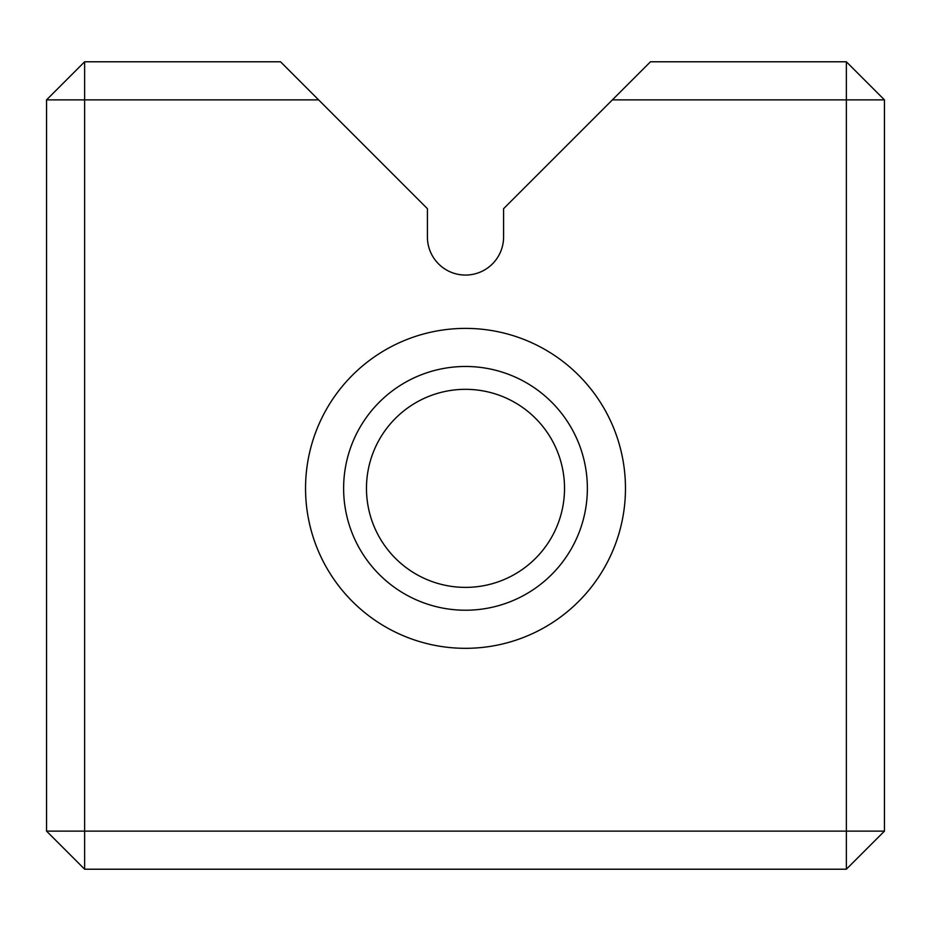 <?xml version="1.0" encoding="UTF-8"?>
<svg xmlns="http://www.w3.org/2000/svg" width="931" height="931" viewBox="0 0 931 931"><rect width="100%" height="100%" fill="white"/><g stroke="black" fill="none" stroke-linecap="round" stroke-linejoin="round"><path stroke-width="1.4" d="M46.55 831.127L46.55 99.873L84.64 99.873L84.64 831.127L846.36 831.127L846.36 99.873L612.389 99.873L650.478 61.783L846.36 61.783L846.36 99.873L884.45 99.873L884.45 831.127L846.36 831.127L846.36 869.217L84.64 869.217L84.64 831.127L46.55 831.127L84.64 869.217M318.611 99.873L84.64 99.873L84.64 61.783L280.522 61.783L427.41 208.684L427.41 236.986A38.09 38.09 0 0 0 465.5 275.064A38.09 38.09 0 0 0 503.59 236.986L503.59 208.684L612.389 99.873M305.543 488.356A159.957 159.957 0 0 1 545.485 349.823A159.957 159.957 0 0 1 545.485 626.889A159.957 159.957 0 0 1 305.543 488.356M564.523 488.356A99.023 99.023 0 0 1 415.982 574.113A99.023 99.023 0 0 1 415.982 402.599A99.023 99.023 0 0 1 564.523 488.356M343.62 488.356A121.88 121.88 0 0 0 526.434 593.897A121.88 121.88 0 0 0 526.434 382.804A121.88 121.88 0 0 0 343.62 488.356M846.36 61.783L884.45 99.873M884.45 831.127L846.36 869.217M46.55 99.873L84.64 61.783"/></g></svg>
